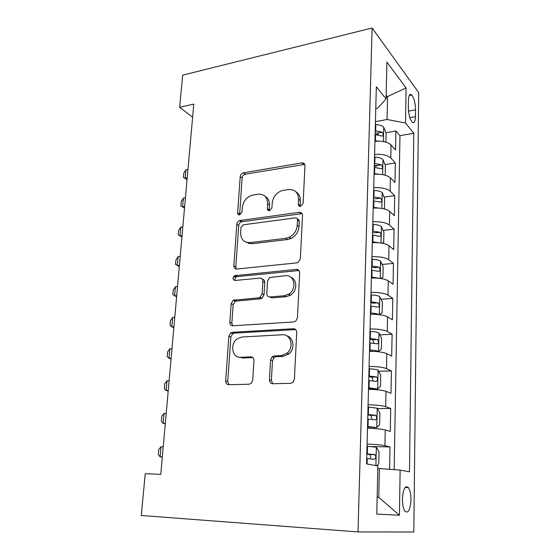 <?xml version="1.0" encoding="UTF-8"?>
<svg xmlns="http://www.w3.org/2000/svg" width="560" height="560" viewBox="0 0 560 560"><rect width="100%" height="100%" fill="white"/><g stroke="black" fill="none" stroke-linecap="round" stroke-linejoin="round"><path stroke-width="0.84" d="M300.58 206.346L303.1 203.49L304.969 165.83C304.864 163.744 303.8 162.771 301.763 162.904L243.355 172.83C241.556 173.425 240.506 174.706 240.205 176.673L237.636 212.814C237.657 214.256 238.336 214.956 239.659 214.914L242.025 212.184L242.361 207.445C243.187 201.46 246.309 197.4 251.741 195.272L258.013 194.194C264.201 193.893 267.407 197.085 267.638 203.763L267.344 208.586C267.386 210.056 268.1 210.763 269.479 210.721L271.922 207.928L272.216 203.098C272.979 197.085 276.136 192.955 281.68 190.715L288.4 189.532C294.861 189.203 298.249 192.451 298.571 199.262L298.326 204.169C298.389 205.674 299.138 206.395 300.58 206.346M410.956 499.821C410.935 494.179 410.088 490.105 408.422 487.592C405.167 485.086 403.172 488.88 402.437 498.967C402.451 504.637 403.284 508.739 404.95 511.266C408.275 513.73 410.284 509.915 410.956 499.821M269.416 379.841C269.486 382.242 270.578 383.537 272.685 383.733L290.605 383.348L293.076 382.242L294.399 379.239L296.716 332.43C296.618 330.078 295.505 328.846 293.37 328.741L232.351 332.304L230.72 332.885L228.844 336.224L225.659 380.905C225.687 383.229 226.695 384.489 228.669 384.678L249.067 384.237L251.209 383.369L252.714 380.247L253.946 360.605C253.883 358.274 252.84 357.028 250.81 356.881L240.702 357.294C232.022 358.085 229.593 343.665 237.44 338.66L242.06 336.987L282.282 334.782C290.836 333.823 294.448 347.284 287.077 353.178L281.155 355.649L274.253 355.929L272.125 356.797L270.557 359.975L269.416 379.841L271.369 380.478L272.727 383.733M372.12 28L182.672 75.152L179.655 107.296L193.788 104.104L160.776 474.355L145.229 473.669L141.302 515.494L358.015 531.93L372.12 28L418.698 92.624L413.812 532L358.015 531.93M296.702 262.892L298.193 262.381L300.363 258.804L302.505 215.481C302.407 213.311 301.322 212.261 299.264 212.331L239.526 220.577C237.951 221.284 237.048 222.523 236.817 224.301L233.856 265.811C233.891 267.953 234.871 269.031 236.789 269.052L296.702 262.892M299.67 272.832L297.444 317.849L295.75 321.139L293.713 321.944L232.806 325.787C230.86 325.682 229.866 324.52 229.831 322.287L231.154 303.716L233.247 300.258L258.538 297.864L260.085 297.332L262.108 293.874L262.871 281.484C262.801 279.272 261.772 278.145 259.777 278.117L235.032 280.469C232.526 279.587 232.365 277.991 234.563 275.681L296.373 269.423C298.466 269.437 299.565 270.578 299.67 272.832M389.571 469.308L389.991 446.943L371.336 446.565M367.073 444.066C375.389 444.395 381.339 444.934 384.916 445.69L385.238 429.968L390.285 431.445L390.719 408.478L377.349 408.534M368.095 404.761C376.313 404.978 382.186 405.622 385.707 406.679L386.022 391.342L390.999 393.351L391.426 370.923L378.665 371.28M369.089 366.401C377.209 366.52 383.012 367.255 386.484 368.606L386.792 353.626L391.699 356.146L392.112 334.236L379.883 334.866M370.062 328.958C378.084 328.979 383.817 329.805 387.247 331.429L387.541 316.799L392.385 319.802L392.791 298.396L381.024 299.271M371.007 292.397C378.945 292.32 384.601 293.23 387.982 295.12L388.276 280.833L393.05 284.291L393.449 263.375L382.102 264.467M371.931 256.69C379.778 256.522 385.371 257.509 388.71 259.651L388.99 245.693L393.708 249.592L394.093 229.145L383.124 230.44M372.841 221.795C380.597 221.55 386.12 222.614 389.417 224.994L389.69 211.351L394.345 215.663L394.716 195.671L384.097 197.148M373.443 198.632L374.052 198.548M373.723 187.705C381.395 187.369 386.855 188.51 390.103 191.114L390.376 177.779L394.968 182.49L395.332 162.939L390.782 157.997C387.569 155.169 382.172 153.965 374.591 154.371M374.276 166.306L377.167 165.844M385.021 164.584L395.332 162.939M408.422 100.387L408.317 107.331C408.499 114.009 409.752 118.937 412.083 122.115C414.113 123.746 415.247 121.919 415.478 116.634L415.562 109.816C415.373 103.152 414.106 98.224 411.747 95.018C409.78 93.422 408.674 95.207 408.422 100.387M377.146 497.161L378.756 497.315L379.386 468.545L400.127 470.099L409.479 471.835L413.77 133.238L405.524 123.018L387.044 119.49L375.438 121.674M400.127 470.099L399.427 515.249L376.768 514.094L377.846 465.962L366.562 463.869L376.341 86.821L386.085 98.91L386.911 62.09L406.07 87.927L405.524 123.018M394.156 469.651L399.959 135.674L395.934 130.921L395.577 150.045L391.048 144.956C387.849 142.044 382.48 140.812 374.927 141.253M390.103 191.114L394.716 195.671M389.417 224.994L394.093 229.145M388.71 259.651L393.449 263.375M387.982 295.12L392.791 298.396M387.247 331.429L392.112 334.236M386.484 368.606L391.426 370.923M385.707 406.679L390.719 408.478M384.916 445.69L389.991 446.943M379.386 468.545L377.79 468.489M387.044 119.49L387.541 96.95L386.169 95.235M386.12 97.244L406.07 87.927M375.774 108.598L377.559 108.248L386.085 98.91M179.655 107.296L192.619 117.215M290.01 236.901L289.898 238.952M375.592 134.582L378.567 134.043M385.91 132.727L395.934 130.921M399.959 135.674L413.77 133.238M390.376 177.779C387.142 175.084 381.71 173.915 374.073 174.279M389.69 211.351C386.414 208.88 380.919 207.781 373.198 208.068M250.873 243.103L248.255 243.418M388.99 245.693C385.672 243.453 380.107 242.438 372.302 242.634M233.338 276.927L236.719 276.598M388.276 280.833C384.909 278.845 379.281 277.9 371.378 278.012M289.506 293.608L289.394 295.813M387.541 316.799C384.132 315.07 378.434 314.209 370.44 314.23M386.792 353.626C383.334 352.163 377.566 351.393 369.481 351.316M386.022 391.342C382.515 390.159 376.677 389.487 368.494 389.305M385.238 429.968C381.682 429.093 375.76 428.512 367.486 428.225M399.427 515.249L378.756 497.315M300.188 206.367L300.321 200.592C300.405 196.623 298.977 193.725 296.023 191.891M265.02 196.266C268.1 198.002 269.584 200.928 269.472 205.051L269.283 210.735M304.724 164.402L245.224 174.195C243.425 174.79 242.382 176.064 242.088 178.024L239.638 214.914M302.099 213.661L241.437 221.781C239.869 222.481 238.966 223.72 238.735 225.491L235.816 266.847L236.404 269.066M297.507 220.094C297.444 218.582 296.688 217.847 295.253 217.882L243.341 224.805L240.954 227.542L240.604 232.61C240.723 239.337 243.873 242.669 250.054 242.62L285.733 238.329L289.387 237.223C294.084 234.633 296.702 230.678 297.241 225.351L297.507 220.094L299.271 221.354C299.243 220.01 298.606 219.268 297.367 219.128M245.756 242.067L251.958 243.754L250.054 242.62M299.271 221.354L299.005 226.59C298.473 231.896 295.862 235.837 291.186 238.413L287.539 239.512L251.958 243.754M262.192 279.132C263.893 279.419 264.747 280.539 264.768 282.492L264.019 294.833L262.003 298.277L260.463 298.802L235.235 301.175L233.156 304.619L231.847 323.127L232.715 325.794M298.991 270.529L236.53 276.689C235.109 277.662 234.661 278.915 235.193 280.448M284.221 295.771L288.862 294.084C297.318 288.855 294.406 274.309 285.306 275.695L269.689 277.515L267.547 281.05L266.805 293.475C266.868 295.722 267.918 296.87 269.955 296.933L284.221 295.771L286.069 296.744L290.696 295.057C297.395 290.892 297.437 279.496 290.829 277.256M269.479 296.933L271.845 297.885L269.955 296.933M286.069 296.744L271.845 297.885M286.874 335.909C293.804 337.547 295.176 348.922 288.953 353.934L283.052 356.391L276.171 356.664L274.05 357.525L272.489 360.696L271.369 380.478M238.966 357.161L242.711 358.001L240.702 357.294M250.81 356.881L252.798 357.602L242.711 358.001M295.68 329.595L234.36 333.109L232.736 333.676L230.867 337.008L227.724 381.521L228.956 384.671M385.903 142.163L386.106 133.203L383.642 127.099C382.109 125.601 379.505 124.761 375.816 124.572L375.361 124.551M378.644 141.12L374.941 140.735M375.102 134.561L382.109 136.094C383.593 135.716 383.607 134.414 382.13 132.181L375.2 130.683M375.151 132.741L377.37 133.042L382.13 132.181M187.971 169.379L185.927 169.743L185.171 178.206L187.215 177.856M187.061 179.543L183.407 177.485L187.075 179.431M183.407 177.485L183.792 173.271L185.927 169.743M385.175 175.182L385.385 165.466L382.893 159.495C381.346 158.102 378.707 157.304 374.976 157.108L374.521 157.094M378.756 174.216L374.087 173.635M374.255 167.328L381.269 168.749C382.844 168.364 382.872 167.041 381.36 164.787L374.353 163.359M374.304 165.256L376.551 165.55L381.36 164.787M185.43 197.82L183.379 198.149L182.602 206.78L184.66 206.465M184.527 207.956L180.838 205.898L184.534 207.914M180.838 205.898L181.23 201.6L183.379 198.149M383.649 208.775L384.433 208.488L384.657 198.45L382.13 192.619C380.555 191.331 377.888 190.589 374.122 190.386L373.653 190.372M378.896 208.096L373.219 207.291M373.38 200.837L380.478 202.174C382.06 201.74 382.109 200.396 380.625 198.149L373.485 196.777M373.443 198.513L375.795 198.821L380.625 198.149M182.847 226.821L180.775 227.108L179.984 235.907L182.063 235.634M180.775 227.108L178.619 230.475L178.22 234.857L181.944 236.95M382.095 243.194L383.684 242.452L383.908 232.183L381.346 226.499C379.757 225.323 377.055 224.637 373.24 224.427L372.771 224.413M379.064 242.788L372.323 241.724M372.491 235.123L379.673 236.369C381.248 235.886 381.325 234.521 379.89 232.281L372.603 230.965M372.561 232.533L375.046 232.848L379.89 232.281M180.208 256.396L178.122 256.641L177.317 265.615L179.41 265.384M178.122 256.641L175.952 259.917L175.553 264.383L179.305 266.56M380.667 278.488L382.914 277.193L383.145 266.686L380.548 261.156C378.938 260.106 376.201 259.469 372.344 259.259L371.868 259.238M379.211 278.299L371.406 276.962M371.581 270.2L378.854 271.362C380.422 270.816 380.52 269.437 379.134 267.211L371.693 265.951M371.658 267.337L374.269 267.673L379.134 267.211M177.52 286.559L175.42 286.755L174.594 295.911L176.701 295.722M175.42 286.755L173.236 289.94L172.823 294.497L176.61 296.758M379.337 314.664L382.123 312.746L382.361 301.994L379.729 296.632C378.098 295.701 375.326 295.127 371.427 294.91L370.944 294.889M371.329 314.216L370.447 314.16M379.274 314.657C377.608 313.803 374.836 313.271 370.958 313.054L370.475 313.026M370.65 306.11L378.007 307.174C379.575 306.572 379.694 305.165 378.357 302.953L370.762 301.756M370.734 302.953L378.357 302.953M174.776 317.324L172.655 317.478L171.822 326.816L173.943 326.676M172.655 317.478L170.471 320.565L170.051 325.213L171.822 326.816L173.866 327.558M375.76 351.526L378.462 351.421L381.318 349.132L381.563 338.128L378.889 332.941C377.237 332.143 374.43 331.632 370.482 331.408L369.999 331.387M373.226 351.386L369.488 350.889M378.462 351.421C376.796 350.686 373.975 350.21 370.006 349.986L369.516 349.958M369.698 342.874L377.146 343.84C378.714 343.175 378.854 341.747 377.566 339.535L369.817 338.415M369.789 339.409L372.645 339.78L373.807 342.594M171.983 348.712L169.841 348.817L168.987 358.344L171.129 358.253M169.841 348.817L167.643 351.806L167.216 356.545L168.987 358.344L171.066 358.981M368.515 388.5L372.939 389.116L377.594 389.039L380.492 386.393L380.737 375.123L378.035 370.118C376.355 369.46 373.513 369.012 369.523 368.781L369.026 368.76M377.594 389.039L368.536 387.779M368.725 380.527L376.257 381.388C377.825 380.66 377.986 379.197 376.747 377.006L368.844 375.956M368.823 376.747L371.798 377.125L372.869 380.086M169.127 380.751L166.971 380.8L166.096 390.523L168.259 390.488M166.971 380.8L164.759 383.684L164.325 388.521L166.096 390.523L168.203 391.055M367.514 427.028L376.705 427.581L379.645 424.543L379.897 413L377.153 408.191L368.032 407.036M376.705 427.581L367.528 426.531M367.724 419.097L375.354 419.846C376.915 419.055 377.097 417.564 375.9 415.373L367.843 414.421M367.829 414.988L370.923 415.38L371.889 418.509M166.208 413.448L164.038 413.448L163.142 423.374L165.326 423.388M164.038 413.448L161.819 416.22L161.371 421.155L163.142 423.374L165.291 423.78M376.908 465.787L378.777 463.631L379.043 451.808L376.257 447.202L367.017 446.264M366.695 458.619L374.43 459.256C375.984 458.395 376.187 456.869 375.039 454.685L366.821 453.831M366.814 454.167L370.027 454.566L370.867 457.919M163.233 446.831L161.042 446.775L160.132 456.911L162.33 456.981M161.042 446.775L158.816 449.428L158.354 454.468L160.132 456.911L162.309 457.198M390.782 157.997L391.048 144.956M408.506 111.16L415.562 109.816M409.85 117.684L415.478 116.634M300.321 200.592L298.571 199.262M269.178 209.853L267.344 208.586M269.472 205.051L267.638 203.763M239.547 214.039L237.636 212.814M242.088 178.024L240.205 176.673M245.413 174.16L243.544 172.795M303.478 164.367L301.763 162.904M300.076 205.485L298.326 204.169M235.816 266.847L233.856 265.811M238.735 225.491L236.817 224.301M242.116 221.613L240.205 220.409M301.014 213.619L299.264 212.331M287.539 239.512L285.733 238.329M299.005 226.59L297.241 225.351M231.847 323.127L229.831 322.287M233.156 304.619L231.154 303.716M236.614 300.727L234.633 299.803M260.463 298.802L258.538 297.864M264.019 294.833L262.108 293.874M264.768 282.492L262.871 281.484M237.356 276.437L235.389 275.429M298.172 270.501L296.373 269.423M272.489 360.696L270.557 359.975M276.171 356.664L274.253 355.929M283.052 356.391L281.155 355.649M227.724 381.521L225.659 380.905M230.867 337.008L228.844 336.224M234.36 333.109L232.351 332.304M295.211 329.588L293.37 328.741M383.376 141.575L383.705 127.253M375.655 130.697L375.816 124.572M375.396 140.749L375.557 134.582M382.613 174.622L382.956 159.642M374.815 163.373L374.976 157.108M374.549 173.656L374.71 167.342M381.829 208.432L382.193 192.766M373.954 196.798L374.122 190.386M373.681 207.312L373.849 200.858M375.711 198.8L380.576 198.121M381.038 243.026L381.416 226.639M373.072 230.986L373.24 224.427M372.792 241.745L372.967 235.144M374.857 232.799L379.771 232.225M380.219 278.425L380.611 261.296M372.169 265.972L372.344 259.259M371.889 276.983L372.064 270.221M373.982 267.589L378.952 267.12M379.386 314.629L379.799 296.765M371.245 301.777L371.427 294.91M370.958 313.054L371.133 306.131M373.086 303.191L378.112 302.834M378.539 351.358L378.959 333.067M370.3 338.443L370.482 331.408M370.006 349.986L370.188 342.895M372.169 339.64L377.251 339.395M377.671 388.976L378.105 370.244M369.334 375.984L369.523 368.781M369.026 387.807L369.215 380.548M371.231 376.957L376.369 376.831M376.782 427.504L377.223 408.317M368.34 414.449L368.536 407.064M368.032 426.559L368.221 419.125M370.265 415.184L375.466 415.184M375.907 465.605L376.327 447.321M367.325 453.859L367.521 446.292M367.066 463.96L367.206 458.654M369.278 454.342L374.542 454.475M405.146 487.445L408.422 487.592M409.227 95.529L411.747 95.018M245.224 174.195L243.355 172.83M241.437 221.781L239.526 220.577M291.186 238.413L289.387 237.223M235.235 301.175L233.247 300.258M262.003 298.277L260.085 297.332M236.53 276.689L234.563 275.681M290.696 295.057L288.862 294.084M274.05 357.525L272.125 356.797M288.953 353.934L287.077 353.178M232.736 333.676L230.72 332.885M372.645 339.773L377.566 339.535M371.798 377.125L376.747 376.999M370.923 415.373L375.9 415.373M370.027 454.559L375.039 454.685"/></g></svg>
